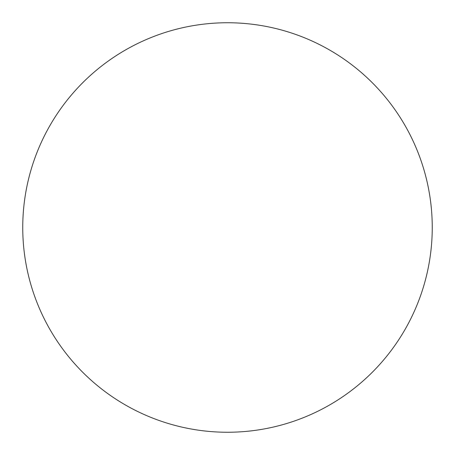 <?xml version="1.0" encoding="UTF-8"?>
<svg xmlns="http://www.w3.org/2000/svg" width="455" height="455" viewBox="0 0 455 455"><rect width="100%" height="100%" fill="white"/><g stroke="black" fill="none" stroke-linecap="round" stroke-linejoin="round"><path stroke-width="0.68" d="M227.5 22.75A204.75 204.75 0 0 0 22.75 227.5A204.75 204.75 0 0 0 227.5 432.25A204.75 204.75 0 0 0 432.25 227.5A204.75 204.75 0 0 0 227.5 22.75"/></g></svg>
